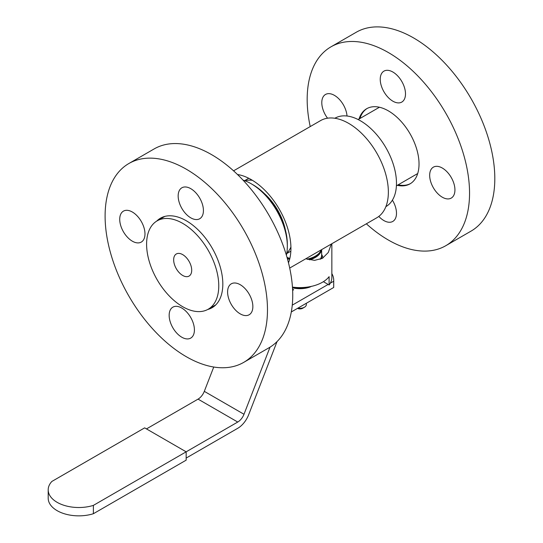 <?xml version="1.0" encoding="UTF-8"?>
<svg xmlns="http://www.w3.org/2000/svg" width="543" height="543" viewBox="0 0 543 543"><rect width="100%" height="100%" fill="white"/><g stroke="black" fill="none" stroke-linecap="round" stroke-linejoin="round"><path stroke-width="0.81" d="M253.045 184.824A48.476 27.992 60 0 1 287.315 245.219A48.476 27.992 60 0 0 252.156 184.321A48.476 27.992 60 0 1 253.045 184.824M264.312 193.525A42.103 24.306 60 0 1 285.421 230.096M243.047 180.14A51.028 29.465 60 0 1 286.385 255.203M245.063 180.826A42.103 24.306 60 0 1 252.42 180.317M290.919 246.997A42.103 24.306 60 0 1 286.792 253.113M243.698 362.385L268.961 347.798A114.817 66.294 -120 0 0 268.961 215.218A114.817 66.294 -120 0 0 154.144 148.931L128.881 163.511A114.817 66.294 -120 0 0 110.053 251.171A114.817 66.294 -120 0 0 179.536 352.475A114.817 66.294 -120 0 0 243.698 362.385A114.817 66.294 -120 0 0 243.698 229.804A114.817 66.294 -120 0 0 128.881 163.511M194.374 331.108A17.858 10.31 60 0 1 190.722 338.099A17.858 10.31 60 0 1 172.857 327.789A17.858 10.31 60 0 1 172.857 307.162A17.858 10.31 60 0 1 187.104 312.469A17.858 10.31 60 0 1 194.374 331.108M241.282 285.36A17.858 10.31 60 0 1 252.088 301.121A17.858 10.31 60 0 1 249.162 314.757A17.858 10.31 60 0 1 231.298 304.44A17.858 10.31 60 0 1 231.298 283.819A17.858 10.31 60 0 1 241.282 285.36M178.206 194.788A17.858 10.31 60 0 1 181.864 187.797A17.858 10.31 60 0 1 199.722 198.107A17.858 10.31 60 0 1 199.722 218.734A17.858 10.31 60 0 1 185.482 213.426A17.858 10.31 60 0 1 178.206 194.788M131.304 240.535A17.858 10.31 60 0 1 120.492 224.775A17.858 10.31 60 0 1 123.424 211.139A17.858 10.31 60 0 1 141.282 221.456A17.858 10.31 60 0 1 141.282 242.076A17.858 10.31 60 0 1 131.304 240.535M207.731 309.483A51.666 29.831 -120 0 0 212.123 307.691A51.666 29.831 -120 0 0 212.123 248.029A51.666 29.831 -120 0 0 160.457 218.205A51.666 29.831 -120 0 0 156.71 221.11M153.289 272.233A51.028 29.465 60 0 1 157.171 220.838A51.028 29.465 60 0 1 208.2 250.303A51.028 29.465 60 0 1 208.2 309.225A51.028 29.465 60 0 1 153.289 272.233M175.335 266.83A12.761 7.364 60 0 1 176.305 253.981A12.761 7.364 60 0 1 189.059 261.346A12.761 7.364 60 0 1 189.059 276.082A12.761 7.364 60 0 1 175.335 266.83M321.184 249.882A21.686 12.523 180 0 1 306.965 259.174A21.686 12.523 180 0 0 321.184 249.882M289.847 258.4A21.686 12.523 180 0 1 287.023 257.375A21.686 12.523 180 0 0 289.847 258.4M321.361 249.78A21.686 12.523 180 0 1 317.411 255.196A21.686 12.523 180 0 1 307.833 259.432M289.745 258.814A21.686 12.523 180 0 1 287.166 257.877M320.221 259.337A21.686 12.523 0 0 0 321.646 254.877A21.686 12.523 180 0 1 320.221 259.337M310.868 286.5A20.41 11.783 180 0 1 292.473 287.505M311.424 286.29L310.325 286.901A18.883 10.901 180 0 1 292.494 287.804M292.629 290.356L293.641 289.772A2.552 1.473 -60 0 1 292.616 289.996M291.299 311.987A10.208 5.892 -60 0 1 291.91 311.601L333.694 287.478A38.275 22.093 0 0 0 333.721 286.643L333.721 280.398A38.275 22.093 0 0 1 333.694 281.233L330.314 283.181M328.148 284.43L292.256 305.152M333.721 280.398A38.275 22.093 0 0 0 331.848 273.577M186.161 458.075L237.746 428.291A17.858 10.31 120 0 0 248.68 414.682L277.045 341.574M333.694 281.233L333.694 287.478M270.034 347.153L243.997 414.268A10.208 5.892 -60 0 1 237.746 422.04L186.161 451.824L144.662 427.864L51.877 481.437A30.618 17.675 0 0 0 48.191 489.84A30.618 17.675 0 0 0 93.376 505.39L186.161 451.824L186.161 460.159L93.376 513.726L93.376 505.39M213.745 367.02L204.304 391.347A10.208 5.892 -60 0 1 198.052 399.125L146.467 428.909M48.191 489.84L48.191 498.175A30.618 17.675 0 0 0 93.376 513.726M297.958 308.112A6.38 3.686 0 0 0 304.467 307.216L304.467 307.216A6.38 3.686 0 0 0 306.333 304.616L306.333 303.272M297.598 308.322L298.304 308.689A3.828 2.213 0 0 0 302.661 308.261L304.467 307.216M321.646 254.423A22.962 13.256 180 0 1 322.881 258.034M292.446 287.091A31.894 18.414 180 0 0 329.112 276.659L329.112 284.994L323.39 281.688M331.848 243.726L331.848 277.534A31.894 18.414 180 0 1 329.112 284.994M331.311 244.038L328.277 252.481L322.508 258.258L314.621 260.368L305.79 258.773M289.67 259.12L287.491 259.059M237.501 174.513A56.133 32.41 60 0 1 251.239 179.618A56.133 32.41 60 0 1 288.482 262.812M233.565 170.835L320.601 120.587A56.133 32.41 60 0 1 348.667 123.37A56.133 32.41 60 0 1 385.34 172.83A56.133 32.41 60 0 1 376.733 217.811L289.697 268.066M310.216 126.587A114.817 66.294 60 0 1 330.952 46.847L356.208 32.268A114.817 66.294 60 0 1 471.032 98.554A114.817 66.294 60 0 1 471.025 231.135L445.769 245.721A114.817 66.294 60 0 1 381.607 235.811A114.817 66.294 60 0 1 366.349 223.811M330.952 46.847A114.817 66.294 60 0 1 445.769 113.141A114.817 66.294 60 0 1 445.769 245.721M441.249 196.546A17.858 10.31 -120 0 0 451.233 198.093A17.858 10.31 -120 0 0 451.233 177.466A17.858 10.31 -120 0 0 433.368 167.156A17.858 10.31 -120 0 0 430.443 180.792A17.858 10.31 -120 0 0 441.249 196.546M405.451 95.079A17.858 10.31 -120 0 0 398.175 76.441A17.858 10.31 -120 0 0 383.935 71.133A17.858 10.31 -120 0 0 383.935 91.753A17.858 10.31 -120 0 0 401.793 102.07A17.858 10.31 -120 0 0 405.451 95.079M347.011 116.005A17.858 10.31 -120 0 0 335.472 96.016A17.858 10.31 -120 0 0 325.495 94.475A17.858 10.31 -120 0 0 327.544 118.204M378.81 216.419A17.858 10.31 -120 0 0 392.793 221.435A17.858 10.31 -120 0 0 392.399 200.157M410.494 183.582A43.379 25.046 60 0 1 398.195 184.803L417.703 173.536A43.379 25.046 -120 0 0 410.046 133.761A43.379 25.046 -120 0 0 379.428 107.242L358.136 119.541M396.41 185.828L417.703 173.536A43.379 25.046 60 0 1 410.046 183.846A43.379 25.046 60 0 1 397.293 185.319L398.195 184.803M359.018 119.032A43.379 25.046 60 0 1 366.674 108.722A43.379 25.046 60 0 1 379.428 107.242M359.921 118.51A43.379 25.046 60 0 1 367.129 108.464M385.91 206.625L385.91 206.625A51.028 29.465 -120 0 0 385.91 147.696A51.028 29.465 -120 0 0 334.882 118.238L334.848 118.259M321.571 249.665A21.686 12.523 180 0 1 309.537 259.859M288.041 259.086A21.686 12.523 180 0 1 287.437 258.848M292.575 289.154L293.641 289.772M204.304 391.347L243.997 414.268M198.052 399.125L237.746 422.04M286.711 253.581L290.858 251.192L286.711 253.581M244.615 180.663L248.755 178.274L244.615 180.663M208.2 309.225L215.856 304.806M157.171 220.838L164.821 216.419M321.646 258.726L321.646 249.617L321.646 258.726"/></g></svg>
